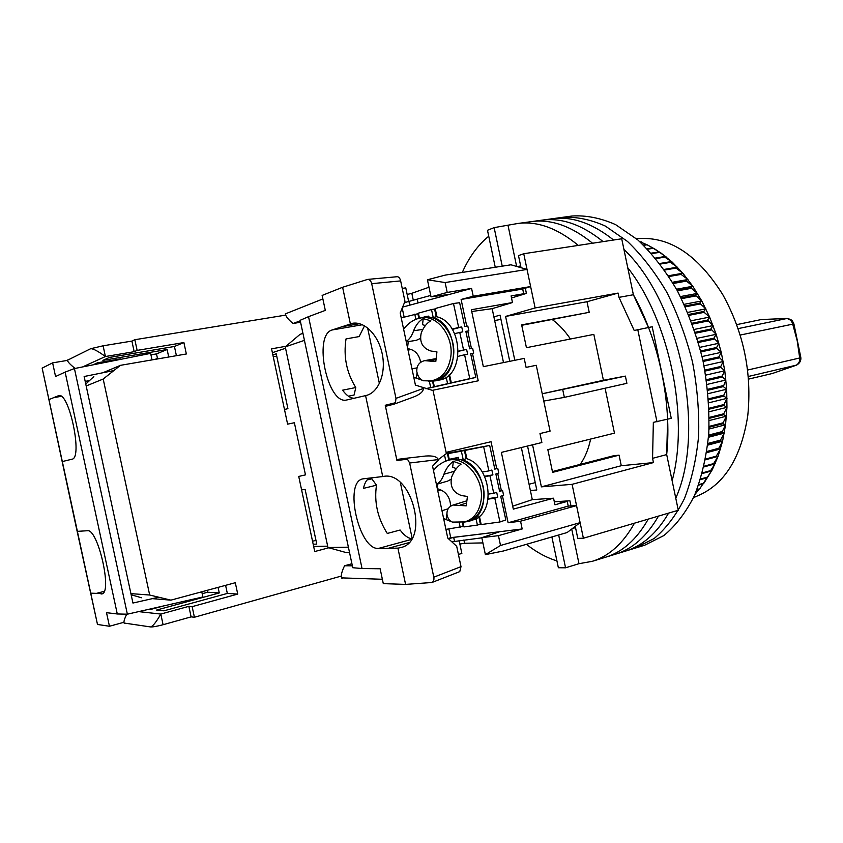 <?xml version="1.0" encoding="UTF-8"?>
<svg xmlns="http://www.w3.org/2000/svg" width="843" height="843" viewBox="0 0 843 843"><rect width="100%" height="100%" fill="white"/><g stroke="black" fill="none" stroke-linecap="round" stroke-linejoin="round"><path stroke-width="1.26" d="M495.252 267.263L487.486 230.276L494.146 227.621L517.602 223.521C537.086 220.824 557.318 228.116 578.309 245.408M462.301 272.426C469.077 257.136 477.886 245.071 488.74 236.24M554.304 501.775L569.9 500.774L570.985 505.948M575.263 526.338L577.782 538.361L583.388 538.234L572.091 484.335L541.385 486.854L532.555 444.798M514.81 360.298L505.589 316.42L535.115 307.948L523.745 253.732L518.487 255.598L521.027 267.695M525.326 288.211L526.411 293.417L511.532 297.979M527.549 446.021L536.791 489.994L530.384 490.5M493.893 316.905L500.047 315.113L509.752 361.32M535.115 307.948L618.098 293.079L618.994 297.358L633.378 294.744L621.712 238.78L523.745 253.732M618.098 293.079L587.002 301.72L505.589 316.42M587.002 301.72L589.225 312.321L521.648 324.882L526.432 347.685L593.83 334.397L603.419 380.277L542.228 393.765M605.084 388.223L614.473 433.144L547.834 449.646L552.597 472.375L619.068 455.157L621.28 465.715L541.385 486.854M621.28 465.715L653.451 462.586L572.091 484.335M583.388 538.234L678.288 510.257L666.687 454.588L652.566 458.329L653.451 462.586M529.067 484.251L535.242 482.639M580.195 464.398C584.947 457.728 588.435 449.277 590.648 439.045M619.068 455.157L613.651 455.736L552.428 471.574M521.733 325.303L589.225 312.321M500.942 319.392L494.662 320.54M570.458 339.002C564.852 330.783 558.804 324.323 552.313 319.613M519.657 266.135L520.626 265.808M667.603 419.234L666.687 454.588C672.04 403.312 658.984 340.467 633.378 294.744L648.541 327.495M648.267 519.109C636.76 539.341 622.555 552.039 605.664 557.202C622.555 552.039 636.76 539.341 648.267 519.109M634.473 523.176C623.103 543.482 609.046 556.19 592.302 561.312L615.58 554.157C632.566 548.962 646.876 536.274 658.488 516.095C646.876 536.274 632.566 548.962 615.58 554.157L625.39 551.143C642.482 545.906 656.887 533.229 668.604 513.113C656.887 533.229 642.482 545.906 625.39 551.143L635.106 548.15L654.105 538.54C665.865 528.709 675.96 515.431 684.39 498.698C691.597 480.183 696.339 459.287 698.615 436.021C699.311 411.848 697.277 387.169 692.503 361.995C686.213 337.158 677.656 313.933 666.834 292.3C654.958 272.163 641.85 255.218 627.508 241.456L605.422 226.103C590.469 219.401 575.98 216.503 561.965 217.399C575.98 216.503 590.469 219.401 605.422 226.103L627.508 241.456C641.85 255.218 654.958 272.163 666.834 292.3C677.656 313.933 686.213 337.158 692.503 361.995C697.277 387.169 699.311 411.848 698.615 436.021C696.339 459.287 691.597 480.183 684.39 498.698C675.96 515.431 665.865 528.709 654.105 538.54L635.106 548.15L644.726 545.2L663.841 535.568C675.686 525.747 685.854 512.491 694.358 495.81C701.639 477.359 706.445 456.548 708.773 433.376C709.521 409.319 707.53 384.766 702.788 359.719C696.529 335.019 687.983 311.91 677.161 290.413C665.275 270.392 652.145 253.543 637.761 239.876L615.611 224.628C600.585 217.979 586.033 215.113 571.933 216.029L531.459 221.614C551.101 218.895 571.47 226.093 592.566 243.227C571.47 226.093 551.101 218.895 531.459 221.614L517.602 223.521M618.994 297.358L634.199 330.477L652.197 326.757L671.27 418.328L653.346 422.354L652.566 458.329M637.782 329.634L657.003 421.858M543.767 401.057L564.346 397.369L626.886 383.323L625.39 376.104L603.419 380.277M625.39 376.104L542.239 393.786M502.238 266.167L494.146 227.621M508.087 225.692L516.633 266.43M556.917 560.901C546.464 557.666 536.296 552.144 526.411 544.325M592.302 561.312L578.983 563.693L565.558 567.803L558.361 567.739L551.891 536.949M578.983 563.693L571.712 529.046M558.667 534.978L565.558 567.803M564.346 397.369L562.787 389.93M520.658 265.977L517.054 266.546M575.527 527.634L572.365 528.55M541.722 220.192C561.491 217.462 581.965 224.596 603.124 241.614C581.965 224.596 561.491 217.462 541.722 220.192M627.75 267.737C669.479 320.793 689.448 417.043 672.134 480.752C689.448 417.043 669.479 320.793 627.75 267.737M551.891 218.79C571.786 216.04 592.344 223.121 613.588 240.023C592.344 223.121 571.786 216.04 551.891 218.79M623.946 249.475C679.911 302.057 706.402 429.919 675.77 498.192C706.402 429.919 679.911 302.057 623.946 249.475M693.515 497.644L699.679 494.925C725.138 483.229 741.166 456.885 747.741 415.905C752.114 373.175 743.789 332.743 722.767 294.618C699.142 256.925 672.535 238.2 642.956 238.443L636.223 238.569M650.944 246.894L661.038 253.058L672.219 262.099L682.872 273.227L692.798 286.251L701.776 300.951L709.627 317.084L716.16 334.323L721.25 352.332L724.78 370.751L726.687 389.213L726.951 407.338L725.56 424.777L722.577 441.195L718.099 456.295L712.23 469.804L703.947 483.123M694.99 494.388L698.984 489.446M696.771 490.078L699.732 488.814L712.23 469.804L710.638 470.594L715.328 463.26L713.357 464.314L713.642 463.587L718.099 456.295L716.034 456.927L716.287 456.147L720.523 448.929L718.362 449.14L722.577 441.195L720.291 440.984L720.47 440.13L724.263 433.133L721.84 432.501L725.56 424.777L722.978 423.723L723.073 422.817L726.455 416.168L723.694 414.703L723.747 413.776L726.951 407.338L724 405.483L724 404.535L727.024 398.339L723.874 396.094L723.831 395.135L726.687 389.213L723.315 386.6L725.939 380.003L722.335 377.042L722.209 376.062L724.78 370.751L720.934 367.464L720.765 366.484L723.22 361.51L718.9 356.947L721.25 352.332L716.877 348.444L716.634 347.495L718.889 343.249L713.968 338.169L716.16 334.323L710.923 329.033L713.062 325.577L707.509 320.119L709.627 317.084L704.147 312.342L703.757 311.478L705.854 308.854L699.669 303.153L701.776 300.951L695.285 295.187L697.414 293.406L690.628 287.6L692.798 286.251L685.717 280.445L687.941 279.507L681.102 274.407L680.575 273.743L682.872 273.227L675.232 267.526L677.624 267.41L669.721 261.825L672.219 262.099L664.063 256.651L666.676 257.315L655.327 249.338L646.528 244.459L643.314 244.965M646.339 244.491L639.784 241.667M699.732 488.814L696.961 489.604M703.283 483.819L698.626 485.146M703.673 483.229L698.815 484.609M706.961 477.791L700.47 479.625M707.309 477.149L700.659 479.024M710.322 471.279L702.261 473.534M710.638 470.594L702.44 472.891M713.357 464.314L703.926 466.927M713.642 463.587L704.095 466.221M716.034 456.927L705.433 459.814M716.287 456.147L705.58 459.066M720.523 448.929L706.676 452.659M718.362 449.14L706.74 452.259M718.573 448.318L706.855 451.469M722.577 441.195L707.698 445.146M720.291 440.984L707.804 444.293M720.47 440.13L707.888 443.46M724.263 433.133L708.489 437.264M721.84 432.501L708.594 435.957M721.977 431.616L708.657 435.093M725.56 424.777L709.016 429.045M722.978 423.723L709.089 427.296M723.073 422.817L709.121 426.389M726.455 416.168L709.258 420.531M723.694 414.703L709.269 418.339M723.747 413.776L709.269 417.422M726.951 407.338L709.195 411.753M724 405.483L709.121 409.161M724 404.535L709.089 408.212M727.024 398.339L708.826 402.785M723.874 396.094L708.626 399.793M723.831 395.135L708.563 398.834M726.687 389.213L708.131 393.66M723.315 386.6L707.793 390.288M723.231 385.63L707.688 389.318M725.939 380.003L707.098 384.419M722.335 377.042L706.603 380.699M722.209 376.062L706.455 379.719M724.78 370.751L705.749 375.124M720.934 367.464L705.054 371.068M720.765 366.484L704.885 370.088M723.22 361.51L704.074 365.809M719.111 357.917L703.167 361.457M718.9 356.947L702.957 360.477M721.25 352.332L702.071 356.536M716.877 348.444L700.944 351.9M716.634 347.495L700.702 350.941M718.889 343.249L699.764 347.358M714.253 339.107L698.394 342.469M713.968 338.169L698.12 341.52M716.16 334.323L697.161 338.296M711.25 329.95L695.538 333.196M710.923 329.033L695.233 332.268M713.062 325.577L694.274 329.423M707.867 321.014L692.388 324.144M707.509 320.119L692.061 323.227M709.627 317.084L691.134 320.772M704.147 312.342L688.973 315.335M703.757 311.478L688.615 314.46M705.854 308.854L687.751 312.395M700.101 303.986L685.317 306.831M699.669 303.153L684.938 305.977M701.776 300.951L684.168 304.312M695.749 295.977L681.45 298.664M695.285 295.187L681.049 297.853M697.414 293.406L680.406 296.578M691.112 288.359L677.403 290.867M690.628 287.6L676.982 290.097M692.798 286.251L676.497 289.223M686.223 281.151L673.209 283.48M685.717 280.445L672.777 282.763M687.941 279.507L672.493 282.268M681.102 274.407L668.92 276.546M680.575 273.743L668.478 275.861M682.872 273.227L668.404 275.756M675.78 268.137L664.558 270.066M675.232 267.526L664.115 269.433M670.29 262.384L660.195 264.08M669.721 261.825L659.753 263.501M664.642 257.147L655.865 258.601M664.063 256.651L655.422 258.074M658.889 252.468L651.628 253.638M658.299 252.015L651.207 253.163M653.04 248.337L647.55 249.212M652.44 247.947L647.15 248.801M647.129 244.786L643.694 245.334M641.186 241.815L640.132 241.983M313.649 546.433L327.674 546.169L285.556 348.254L272.384 352.69M284.481 409.487L287.916 408.655L276.241 353.807L272.858 354.935M313.174 544.209L316.768 544.125L305.124 489.456L301.594 489.836M315.967 540.352L312.553 541.248M276.736 356.115L273.248 356.747M302.943 333.354L300.013 334.376L285.261 346.873L327.959 547.529L346.42 552.639L349.55 552.608M408.739 301.931L405.768 287.853L402.237 288.411M407.158 294.46L411.816 293.311L413.333 300.456M428.992 287.231L411.816 293.311M510.963 264.797L445.325 275.092L427.422 279.76L445.125 282.563L527.033 269.433L510.963 264.797M322.869 298.938L285.387 313.87M520.257 295.303L516.664 295.798L523.682 293.743L511.09 295.904L512.481 302.542L471.353 309.729L483.334 366.663L524.209 358.401L526.095 367.39L536.264 365.293L550.079 431.142L539.984 433.555L541.87 442.533L501.374 452.396L513.313 509.13L553.556 498.202L532.302 499.646L521.353 447.528M503.503 362.585L492.164 308.664L512.481 302.542M553.556 498.202L554.936 504.799L567.244 501.416L568.224 506.106L508.118 522.765L502.417 495.684M562.313 501.258L559.942 502.038L567.244 501.416M341.541 577.876L382.374 579.278M503.44 550.985L567.139 532.534L580.121 522.639L500.521 545.474L485.389 554.631L503.44 550.985M459.867 544.041L464.588 543.271L482.913 542.913M458.423 554.431L461.848 553.451L459.129 540.532M352.363 565.843L344.555 565.769L351.921 563.735M327.959 547.529L348.401 547.181M285.261 346.873L304.439 340.361M300.582 322.237L293.037 323.501L300.277 320.804M293.037 323.501C288.517 319.739 285.998 316.694 285.482 314.365L286.114 313.333M321.626 299.37L322.943 299.254M471.732 311.51L492.164 308.664M512.692 506.179L532.302 499.646M382.3 578.972L381.047 579.32M342.469 578.224L341.457 577.434C340.941 574.958 341.973 571.069 344.555 565.769M400.362 482.596L412.111 538.097M448.887 528.993L450.72 537.676L448.265 538.529M496.685 468.466L491.047 441.711L446.105 452.375M432.301 390.351L478.234 380.804L472.47 353.428M379.403 383.607L367.601 327.895M404.124 317.094L402.216 308.074M430.72 295.429L404.45 302.648M427.422 279.76L431.026 296.852L447.211 292.437L445.125 282.563M447.211 292.437L471.585 288.422L417.548 303.059L449.54 294.355L431.026 296.852M471.585 288.422L473.229 296.23L530.626 286.557L527.033 269.433M530.626 286.557L522.702 289.033L523.682 293.743M466.737 326.209L461.11 299.455L522.702 289.033M471.437 348.507L467.781 331.162M501.364 490.668L497.728 473.429M448.55 538.782L453.692 537.36L499.562 531.775L481.806 537.644L485.389 554.631M481.806 537.644L498.445 535.653L500.521 545.474M580.121 522.639L576.549 505.621L520.553 521.195L522.186 528.961L498.445 535.653M568.224 506.106L576.549 505.621M451.837 541.828L481.838 537.823M453.692 537.36L454.472 541.09M522.186 528.961L450.72 537.676M508.118 522.765L520.553 521.195M461.11 299.455L473.229 296.23M417.548 303.059L402.606 307.115M402.733 306.82L405.23 306.399M410.004 305.103L409.319 301.836M418.044 302.89L417.243 299.117M446.326 453.429L489.678 445.441L461.363 451.153L463.165 459.456M489.678 445.441L494.82 469.151L497.749 468.286L498.803 473.113L495.863 473.987L499.636 491.406L502.565 490.478L499.541 490.953M484.757 476.622L489.941 475.758L493.745 493.281L488.54 494.082M449.266 459.372L448.012 453.608L461.363 451.153M476 518.593L477.412 525.073L463.945 526.928L462.944 522.344M446.01 453.84L447.38 453.481L448.697 459.561M448.012 453.608L451.037 452.807L447.38 453.481M488.234 498.645L497.749 497.191L496.696 492.344L493.745 493.281M497.749 497.191L494.799 498.139L499.962 521.975L505.832 519.941L500.689 496.242L503.608 495.305L502.565 490.478M489.941 475.758L492.913 474.872L491.859 470.025L488.887 470.9L483.713 447.043M477.412 525.073L481.058 523.967M462.343 522.386L463.218 526.422L463.819 526.338M463.218 526.422L445.926 529.404M479.393 516.264L481.195 524.557L499.962 521.975M484.588 476.263L492.913 474.872M464.377 450.352L466.168 458.624M478.792 516.759L480.373 524.061M459.214 522.681L460.236 527.433M444.514 455.062L445.778 460.858M466.906 458.761L465.104 450.468M488.887 470.9L482.28 472.017M497.749 468.286L494.736 468.803M488.16 499.151L494.799 498.139M436.4 484.314C439.74 482.628 442.238 479.267 443.903 474.251C446.232 468.371 449.382 464.071 453.355 461.374L461.089 464.135C457.148 466.832 453.998 471.153 451.637 477.085C449.709 486.358 453.018 492.523 461.564 495.579L467.433 496.443L466.232 505.853L453.113 505.031C448.697 506.685 446.664 509.857 447.001 514.546C447.844 518.698 449.688 521.216 452.543 522.102L453.207 522.249M445.821 461.121L446.474 460.889C463.313 453.945 484.778 478.15 481.058 500.594C479.151 512.101 473.692 519.214 464.672 521.912L467.17 521.29C476.232 518.582 481.732 511.438 483.661 499.878C487.402 477.338 465.821 453.039 448.887 460.015L448.297 460.225M451.7 521.806L443.639 518.614M455.452 468.276L455.209 470.162M453.355 461.374L452.628 467.264L456.358 468.603M436.411 484.377L447.728 481.068L451.005 479.309M437.654 484.008L437.169 487.992M450.636 506.232C450.246 498.329 446.99 492.902 440.857 489.973L437.78 490.889M446.885 513.661L446.179 519.351M466.622 500.879L453.113 505.031M437.306 488.634L440.857 489.973M458.603 457.349L450.014 459.15L458.603 457.349L458.613 459.298M462.133 459.741C487.254 466.832 492.217 515.516 468.582 521.406L472.765 519.994C496.369 514.114 491.448 465.621 466.369 458.571L462.133 460.225M468.582 521.406L462.575 522.344M444.261 461.774L450.014 459.15M406.21 341.447C409.477 339.371 411.942 335.809 413.597 330.772C415.947 324.924 419.161 320.877 423.228 318.633L430.847 320.804C426.8 323.048 423.597 327.116 421.215 333.006C419.287 342.279 422.575 348.296 431.068 351.046L436.937 351.868L435.789 361.584L424.63 360.646C419.119 362.079 416.516 365.746 416.811 371.658C417.896 376.853 420.267 379.908 423.913 380.836L413.787 377.295M433.007 380.688L433.502 380.636C444.44 378.518 451.079 370.477 453.439 356.505C456.643 335.229 438.992 313.122 422.775 317.484L420.267 318.043C436.389 313.701 453.945 335.714 450.773 356.895C448.434 370.815 441.827 378.813 430.952 380.92L433.502 380.636M423.228 318.633L422.533 324.703L425.399 325.524M406.305 341.91L416.21 340.351L420.415 338.454M408.254 341.605L407.559 347.843M420.668 362.321C419.403 355.704 416.242 351.447 411.194 349.56L408.033 350.077M417.053 372.764L416.41 378.444M407.696 348.496L411.194 349.56M428.813 317.179L428.802 316.114L428.149 316.199M432.09 317.305C459.024 322.964 461.205 377.643 434.893 380.91L439.214 380.056C465.484 376.789 463.334 322.332 436.453 316.705L432.101 317.811M434.893 380.91L428.602 381.099M418.107 318.612L428.802 316.114M454.63 333.617L462.786 331.826L461.732 326.958L458.666 327.421L453.481 303.501L459.625 302.711L464.778 326.504L467.812 326.041L468.856 330.877L465.831 331.352L469.625 348.823L472.638 348.296L473.682 353.133L470.668 353.67L475.821 377.443L469.783 378.655L464.598 354.755L467.644 354.208L466.59 349.35L458.423 351.131M475.821 377.443L443.471 384.777M459.73 332.311L463.534 349.877M419.424 318.011L418.37 313.164L431.5 309.55L433.144 317.168M446.179 377.2L447.591 383.691L434.345 386.695L433.144 381.173M435.273 308.959L431.5 309.55M453.481 303.501L435.178 308.538L436.99 316.863M418.465 313.585L401.226 317.885M465.894 331.636L468.856 330.877M469.783 378.655L447.591 383.691M432.533 381.226L433.766 386.905L437.412 386.083L434.345 386.695M433.766 386.905L425.652 388.676M443.492 384.851L425.968 388.749M466.59 349.35L458.423 351.352M434.598 309.149L436.242 316.736M448.908 375.093L450.647 383.08M429.319 381.184L430.699 387.527M414.767 314.165L415.894 319.392M458.666 327.421L452.164 329.118M451.311 382.848L449.509 374.534M458.076 356.336L464.598 354.755M470.71 353.86L473.682 353.133M461.732 326.958L452.343 329.402M417.875 313.744L418.855 318.254M398.149 548.119L401.689 547.36C430.078 540.078 411.447 469.878 382.975 476.516L362.827 478.877C343.607 481.975 358.928 550.152 378.465 548.424L398.149 548.119M408.834 542.66L388.296 548.287M332.11 329.982C312.816 335.082 327.569 405.378 346.768 399.972L365.809 395.557C378.096 393.017 385.999 374.44 382.49 355.282C379.139 336.094 365.23 321.341 352.785 323.227L332.11 329.982L362.437 324.734M368.834 478.139C366.305 480.141 364.513 483.555 363.459 488.371L376.494 485.189C374.007 502.017 377.601 518.108 387.285 533.45L400.119 530.026C403.923 535.136 407.78 538.066 411.711 538.803M364.524 325.798L359.139 336.578L346.03 338.907C343.322 356.494 346.568 372.701 355.788 387.538L342.616 390.172C346.357 395.367 350.172 398.065 354.06 398.286M355.788 387.538L354.092 395.03L348.401 396.189M308.527 316.662L300.171 320.298L352.764 567.718L362.047 568.53L308.527 316.662L325.303 310.393L322.131 295.429L342.616 287.263L350.351 323.754M367.011 479.983L371.858 478.813L376.494 485.189M365.577 395.609L382.733 476.558M397.907 548.14L405.588 584.399L383.291 583.63L380.14 568.772L362.047 568.53M407.454 459.172L405.093 458.392L425.557 456.042C432.765 455.505 437.043 456.674 438.381 459.572L446.358 453.566L433.049 390.551L415.43 385.114L400.193 312.974L404.977 301.394L400.646 280.909C399.972 278.232 398.865 276.831 397.316 276.704L367.59 279.412C369.603 279.497 370.973 280.919 371.7 283.669L395.968 398.36L395.504 402.701L385.251 405.272L396.948 460.52L407.454 459.172L409.645 463.007L433.808 577.181C434.25 579.815 433.629 581.596 431.943 582.502L405.588 584.399M359.529 323.701L341.331 326.831M431.943 582.502L459.772 571.607L461.005 566.654L456.706 546.317L447.749 538.055L432.564 466.179L438.465 459.972M342.616 287.263L367.59 279.412M423.281 388.075L423.365 388.465C423.418 391.5 420.204 394.324 413.744 396.937L413.102 397.158M407.39 459.172L396.948 460.52M395.504 402.701L385.251 405.272M395.441 402.733L393.829 404.229L385.567 406.294M405.093 458.392L396.821 459.467M341.257 576.085L194.417 617.245L192.141 606.644L237.737 594.073L235.302 582.713L170.918 600.142L149.675 595.021L103.194 379.034L120.454 365.335L186.345 353.976L183.9 342.553L137.135 350.393L134.848 339.718L285.64 315.113M285.967 346.283L271.562 348.823L287.611 424.155L294.376 422.733L305.472 474.872L298.738 476.443L314.734 551.533L328.844 547.771M192.141 606.644L188.853 606.338L160.802 614.062L138.652 611.618M124.058 623.03L150.528 626.939C152.962 627.044 157.156 626.296 163.089 624.716L191.119 616.876L188.853 606.338M191.119 616.876L194.417 617.245M134.848 339.718L131.898 341.088L103.099 345.799L90.644 348.717L67.408 360.277M137.135 350.393L134.174 351.689L131.898 341.088M82.551 366.947L105.407 356.526L134.174 351.689M183.9 342.553L174.438 346.473L109.453 357.432L102.888 360.382L167.114 349.508L156.503 353.902L150.95 354.85M118.536 359.771L120.644 358.855L97.567 362.775L92.856 364.893M120.454 365.335L102.899 372.743M85.775 384.06L93.836 376.568M103.194 379.034L86.186 385.968M149.675 595.021L130.918 593.63M170.918 600.142L152.351 598.646M141.455 597.761L131.16 594.747M202.194 593.704L207.62 592.229L219.275 592.945L156.598 610.058L163.942 610.817L227.336 593.43L237.737 594.073M148.948 609.268L150.644 609.447L163.363 605.991M207.62 592.229L207.209 590.321M218.084 587.381L219.275 592.945M227.336 593.43L225.597 585.337M163.089 624.716L160.802 614.062C156.271 622.039 152.846 626.338 150.528 626.939M124.448 623.314L124.047 623.019C123.615 621.797 124.479 618.846 126.661 614.178M75.08 368.433C70.222 364.555 67.672 361.858 67.429 360.34L67.672 359.972M90.644 348.717C93.057 348.517 97.978 351.12 105.407 356.526L103.099 345.799M174.438 346.473L176.408 355.693M168.716 357.021L167.114 349.508M156.503 353.902L157.472 358.412L155.112 359.36M113.794 360.014L113.942 360.688M48.947 399.593L62.319 461.564L71.95 459.214C83.035 458.497 69.221 391.837 58.736 395.609L48.947 399.593L42.15 368.106L52.614 362.859L55.564 376.526L65.132 372.1L117.282 613.978L106.513 612.671L109.442 626.254L97.493 624.463L90.738 593.166L102.561 593.588M61.212 396.326L53.436 397.727M101.034 593.988L101.834 593.925C112.709 593.029 97.862 528.129 87.387 530.732L77.377 531.353L90.738 593.166M113.9 370.541L84.142 376.505L132.941 603.04L158.705 597.202M152.035 359.898L150.634 353.375L74.437 368.56L127.367 614.189L117.282 613.978M201.783 591.786L202.889 596.981L127.367 614.189M89.495 380.604L85.196 381.363M77.398 531.385L62.329 461.553M104.205 591.354L95.702 593.567M65.132 372.1L74.437 368.56M74.532 519.33L42.15 368.106M97.493 624.463L74.521 519.32M123.921 622.282L109.442 626.254M67.429 360.393L52.614 362.859M748.573 379.118L772.314 373.502L796.319 365.188C798.964 363.417 800.081 361.015 799.691 357.98L797.215 340.751L792.652 323.912C791.809 320.951 789.817 319.139 786.667 318.475L761.145 319.581L736.793 324.618M761.672 319.529L787.204 318.433L738.194 328.601M748.352 376.473L796.677 365.072C799.828 363.175 801.208 360.635 800.818 357.464M464.588 543.271L463.892 539.963M454.525 471.226L443.903 474.251M441.985 510.742L448.17 508.772M460.383 504.989L466.379 503.081M422.88 329.392L413.597 330.772M411.985 368.791L416.906 367.896M429.941 360.762L435.842 359.708M411.3 539.478L378.465 548.424M423.365 388.465L395.968 398.36M371.7 283.669L400.646 280.909M461.005 566.654L433.808 577.181M409.645 463.007L438.381 459.572M59.231 395.567L58.262 395.746M747.678 370.035L799.691 357.98L800.818 357.39L799.744 357.084M800.818 357.39L793.906 323.912L740.27 335.04M285.482 314.365L285.356 313.754M341.457 577.434L341.584 578.045M448.887 460.015L446.474 460.889C441.184 462.807 436.853 466.031 433.492 470.584M452.543 522.102L464.672 521.912M420.267 318.043C413.797 319.328 408.244 323.048 403.618 329.202M423.365 380.762L430.952 380.92M435.915 358.654L424.63 360.646M428.381 316.167L424.208 316.736M393.829 404.229L413.744 396.937M131.36 595.716L132.983 595.284M85.217 381.489L89.326 380.762M787.204 318.433C794.043 320.266 792.062 321.468 793.885 323.86M772.483 373.46L796.677 365.072"/></g></svg>
